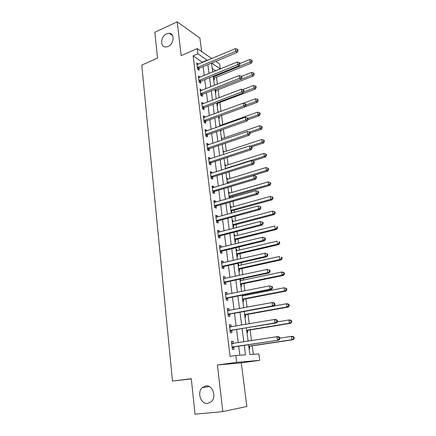 <?xml version="1.0" encoding="UTF-8"?>
<svg xmlns="http://www.w3.org/2000/svg" width="436" height="436" viewBox="0 0 436 436"><rect width="100%" height="100%" fill="white"/><g stroke="black" fill="none" stroke-linecap="round" stroke-linejoin="round"><path stroke-width="0.65" d="M205.754 385.898C212.403 384.656 216.834 396.629 211.438 401.572L207.7 403.425C200.854 404.51 196.75 392.258 202.277 387.577L205.754 385.898M166.639 33.834L169.223 33.3C174.972 33.283 174.029 44.145 168.045 46.499L165.685 47.012C159.81 47.186 160.622 36.286 166.639 33.834M248.575 344.713L249.872 354.544L258.875 353.923L259.742 360.349L236.644 362.365L235.783 355.509L245.506 354.839L244.274 345.367M191.311 378.868L172.476 381.08L191.29 378.677L195.028 414.2L222.84 411.595L246.847 406.494L241.288 362.861L259.742 360.349M201.623 51.568L199.911 38.123L177.201 21.8L181.158 55.606L197.279 48.576L211.776 58.56M215.809 61.34L219.586 63.939L220.256 68.861L211.683 63.057M215.624 70.834L220.256 68.861M253.349 354.305L252.221 345.83M251.528 340.62L250.106 329.943M249.288 323.779L248.024 314.274M247.076 307.173L245.964 298.818M245.501 295.33L245.392 294.523M244.901 290.812L243.937 283.569M243.468 280.037L243.25 278.435M242.754 274.685L241.931 268.522M241.457 264.957L241.141 262.576M240.639 258.782L239.958 253.676M239.478 250.073L239.059 246.94M238.552 243.108L238.007 239.026M237.522 235.391L237.01 231.516M236.492 227.647L236.083 224.567M235.593 220.899L234.982 216.31M234.464 212.403L234.187 210.294M233.691 206.593L232.988 201.312M232.464 197.366L232.312 196.211M231.81 192.478L231.02 186.515M229.957 178.542L229.08 171.92M228.126 164.781L227.161 157.527M226.322 151.199L225.27 143.319M224.535 137.787L223.406 129.301M222.774 124.543L221.564 115.469M221.014 111.338L219.837 102.471M219.194 97.659L218.142 89.74M217.4 84.159L216.469 77.161M172.476 381.08L141.765 65.078L157.538 58.081L154.824 32.319L177.201 21.8M215.613 70.757L212.239 68.512M213.678 79.472L214.305 79.87L214.092 78.246M215.335 92.067L215.967 92.448L215.749 90.802M217.014 104.814L217.646 105.18L217.422 103.517M217.891 111.507L218.572 112.237M218.714 117.725L219.346 118.074L219.123 116.385M219.602 124.5L220.235 124.838L220.311 125.421M220.431 130.795L221.063 131.122L220.938 130.168M221.335 137.656L221.968 137.978L222.055 138.643M223.085 150.981L223.723 151.276L223.821 152.028M224.862 164.47L225.499 164.748L225.608 165.582M226.66 178.133L227.298 178.389L227.418 179.316M227.914 183.06L227.865 182.706M228.48 191.976L229.118 192.211L229.254 193.224M229.897 198.108L229.761 197.088M229.745 196.941L229.701 196.609M230.322 205.994L230.966 206.206L231.113 207.313M231.216 212.79L231.859 212.991L231.614 211.144M231.598 211.008L231.554 210.692M232.192 220.196L232.835 220.387L232.993 221.586M233.102 227.08L233.74 227.26L233.494 225.39M233.478 225.259L233.44 224.96M234.088 234.584L234.726 234.753L234.9 236.05M235.004 241.56L235.647 241.713L235.396 239.822M235.38 239.696L235.342 239.419M236.007 249.163L236.644 249.305L236.83 250.705M236.933 256.232L237.576 256.363L237.326 254.444M237.947 263.938L238.59 264.053L238.792 265.557M238.89 271.099L239.533 271.203L239.277 269.263M240.874 286.169L241.517 286.245L241.255 284.277M240.776 280.604L240.563 279.007M242.885 301.44L243.528 301.489L243.266 299.494M242.787 295.859L242.678 295.058M244.918 316.918L245.566 316.939L245.299 314.917M246.983 332.608L247.632 332.608L247.359 330.553M248.068 340.854L248.743 341.05M249.076 348.517L249.724 348.484L249.452 346.407M202.587 62.43L193.121 55.819L230.072 356.326L235.783 355.509M239.838 355.231L238.688 346.211M238.241 342.674L236.579 329.594M236.121 326.014L234.492 313.217M234.034 309.593L232.443 297.074M231.974 293.401L230.415 281.155M229.941 277.438L228.415 265.459M227.941 261.698L226.448 249.975M225.968 246.182L224.507 234.71M224.017 230.873L222.589 219.651M222.098 215.782L220.703 204.795M220.202 200.892L218.834 190.14M218.332 186.199L216.997 175.681M216.49 171.708L215.182 161.418M214.67 157.412L213.389 147.341M212.877 143.302L211.624 133.443M211.106 129.383L209.88 119.731M209.356 115.644L208.157 106.199M207.634 102.079L206.457 92.841M205.928 88.693L204.778 79.646M204.25 75.477L203.121 66.626M198.396 64.196L196.789 62.975L197.563 69.177L199.143 70.185L198.93 68.507M200.02 77.205L198.402 75.94L199.187 82.23L200.767 83.194L200.555 81.488M201.666 90.377L200.037 89.08L200.827 95.446L202.418 96.367L202.2 94.639M203.334 103.724L203.28 103.283L201.688 102.384L202.495 108.831L204.086 109.709L203.868 107.959M205.029 117.24L204.958 116.712L203.367 115.867L204.179 122.396L205.776 123.219L205.552 121.453M206.74 130.936L206.664 130.32L205.062 129.519L205.885 136.141L207.487 136.915L207.264 135.122M208.473 144.812L208.386 144.103L206.784 143.357L207.618 150.06L209.22 150.785L208.997 148.97M210.234 158.873L210.13 158.072L208.528 157.374L209.373 164.17L210.98 164.841L210.752 163.004M212.016 173.119L211.901 172.225L210.294 171.582L211.149 178.466L212.763 179.087L212.528 177.223M212.506 177.065L212.463 176.705M213.82 187.562L213.695 186.564L212.081 185.976L212.953 192.957L214.567 193.519L214.327 191.633M214.31 191.48L214.267 191.137M215.651 202.2L215.515 201.105L213.896 200.571L214.779 207.645L216.392 208.152L216.158 206.233M216.136 206.092L216.098 205.765M217.504 217.035L217.357 215.836L215.738 215.362L216.627 222.529L218.251 222.976L218.005 221.036M217.989 220.899L217.951 220.589M219.384 232.072L219.221 230.769L217.602 230.355L218.507 237.625L220.131 238.012L219.88 236.045M219.864 235.914L219.831 235.62M221.292 247.321L221.117 245.909L219.493 245.555L220.409 252.924L222.033 253.251L221.782 251.256M221.771 251.131L221.733 250.858M223.227 262.783L223.036 261.257L221.406 260.962L222.338 268.44L223.968 268.701L223.712 266.679M225.189 278.462L224.981 276.822L223.352 276.593L224.295 284.174L225.924 284.37L225.668 282.315M227.178 294.36L226.954 292.6L225.319 292.442L226.279 300.126L227.914 300.257L227.652 298.175M229.194 310.487L228.955 308.606L227.32 308.514L228.29 316.307L229.925 316.367L229.663 314.258M231.238 326.842L230.987 324.842L229.347 324.815L230.328 332.723L231.968 332.712L231.701 330.575M233.315 343.437L233.047 341.306L231.402 341.355L232.399 349.378L234.045 349.291L233.772 347.121M241.288 362.861L217.384 365.003L222.84 411.595M217.384 365.003L236.644 362.365M193.121 55.819L197.928 53.742L197.279 48.576M211.525 63.122L212.697 72.027M213.253 76.224L214.447 85.325M214.997 89.494L216.223 98.798M216.768 102.94L218.016 112.444M218.561 116.565L219.837 126.276M220.376 130.364L221.679 140.288M222.213 144.354L223.548 154.497M224.082 158.524L225.445 168.89M225.968 172.89L227.363 183.48M227.886 187.447L229.309 198.276M229.827 202.206L231.282 213.269M231.794 217.172L233.282 228.48M233.789 232.339L235.309 243.898M235.816 247.719L237.369 259.534M237.865 263.317L239.457 275.394M239.947 279.138L241.571 291.477M242.056 295.177L243.719 307.8M244.198 311.451L245.899 324.351M246.373 327.965L248.106 341.148M207.329 60.435L197.928 53.742M243.817 341.813L242.111 328.673M241.648 325.076L239.98 312.22M239.506 308.579L237.876 296M237.397 292.316L235.8 280.016M235.32 276.282L233.756 264.249M233.271 260.477L231.739 248.7M231.249 244.89L229.756 233.369M229.254 229.521L227.794 218.251M227.287 214.365L225.859 203.334M225.352 199.41L223.951 188.619M223.439 184.662L222.066 174.106M221.553 170.116L220.213 159.783M219.69 155.761L218.376 145.651M217.853 141.602L216.572 131.705M216.043 127.628L214.785 117.943M214.25 113.834L213.024 104.357M212.49 100.226L211.286 90.95M210.746 86.791L209.569 77.712M209.024 73.526L207.874 64.648M202.544 62.076L207.28 60.081M196.99 64.583L198.369 64.005M248.079 340.936L248.716 340.838M237.98 264.194L238.59 264.053M236.045 249.452L236.644 249.305M234.127 234.9L234.726 234.753M232.241 220.545L232.835 220.387M230.377 206.37L230.966 206.206M228.535 192.38L229.118 192.211M226.715 178.569L227.298 178.389M224.922 164.933L225.499 164.748M223.15 151.466L223.723 151.276M221.401 138.168L221.968 137.978M219.673 125.039L220.235 124.838M217.967 112.068L218.523 111.867M198.598 77.499L199.988 76.927M200.222 90.574L201.623 90.023M201.868 103.823L203.28 103.283M203.536 117.24L204.958 116.712M205.225 130.833L206.664 130.32M206.942 144.599L208.386 144.103M208.675 158.551L210.13 158.072M210.43 172.689L211.901 172.225M212.212 187.017L213.695 186.564M214.016 201.536L215.515 201.105M215.847 216.251L217.357 215.836M217.7 231.167L219.221 230.769M219.581 246.286L221.117 245.909M221.488 261.616L223.036 261.257M223.423 277.16L224.981 276.822M225.379 292.921L226.954 292.6M227.369 308.906L228.955 308.606M229.385 325.114L230.987 324.842M231.429 341.557L233.047 341.306M197.813 67.166L199.394 68.18L237.239 52.402L235.756 51.285L197.35 67.493M237.424 50.265L238.012 50.718L237.86 49.655L237.266 49.203L237.424 50.265L235.756 51.285L235.369 48.63L197.001 64.653M199.394 68.18L197.928 69.411M237.239 52.402L238.012 50.718M237.266 49.203L235.369 48.63M213.575 78.703L214.545 77.935L251.441 63.1L250.073 62.065L249.686 59.498L239.871 63.482M213.34 76.889L250.073 62.065L251.67 61.084L252.215 61.498L252.063 60.468L251.518 60.054L251.67 61.084M249.686 59.498L251.518 60.054M252.215 61.498L251.441 63.1M199.437 80.191L201.023 81.167L239.173 65.749L237.685 64.681L198.974 80.518M239.364 63.645L239.958 64.076L239.8 63.002L239.206 62.566L239.364 63.645L237.685 64.681L237.298 61.988L198.614 77.641M201.023 81.167L199.508 82.426M239.173 65.749L239.958 64.076M239.206 62.566L237.298 61.988M201.083 93.391L202.669 94.318L241.13 79.27L239.642 78.251L200.615 93.713M241.331 77.205L241.925 77.613L241.767 76.523L241.173 76.115L241.331 77.205L239.642 78.251L239.25 75.521L200.249 90.802M202.669 94.318L201.105 95.604M215.231 91.255L216.202 90.497L253.392 75.995L252.019 75.008L241.135 79.265L241.925 77.613M241.173 76.115L239.25 75.521M202.751 106.76L204.337 107.643L243.119 92.977L241.631 92.001L202.277 107.082M243.326 90.944L243.92 91.337L243.762 90.23L243.168 89.838L243.326 90.944L241.631 92.001L241.228 89.238L201.906 104.128M204.337 107.643L202.718 108.956M243.119 92.977L243.92 91.337M243.168 89.838L241.228 89.238M253.627 74.011L254.177 74.409L254.019 73.368L253.469 72.97L253.627 74.011L252.019 75.008L251.632 72.403L241.549 76.371M251.632 72.403L253.469 72.97M254.177 74.409L253.392 75.995M216.899 103.964L217.88 103.212L255.371 89.053L253.997 88.11L253.599 85.478L242.612 89.663M243.566 92.061L253.997 88.11L255.61 87.102L256.161 87.483L255.997 86.432L255.452 86.05L255.61 87.102M253.599 85.478L255.452 86.05M256.161 87.483L255.371 89.053M245.201 106.727L257.371 102.286L255.992 101.386L255.594 98.716L243.441 103.201M218.594 116.832L219.177 116.341M245.92 105.076L255.992 101.386L257.622 100.367L258.166 100.727L258.008 99.659L257.458 99.299L257.622 100.367M255.594 98.716L257.458 99.299M258.166 100.727L257.371 102.286M204.435 120.303L206.032 121.137L245.13 106.864L243.642 105.937L203.955 120.619M245.348 104.869L245.948 105.24L245.784 104.122L245.19 103.746L245.348 104.869L243.642 105.937L243.239 103.136L203.585 117.633M206.032 121.137L204.348 122.483M245.13 106.864L245.948 105.24M245.19 103.746L243.239 103.136M247.762 119.786L259.393 115.682L258.019 114.832L257.611 112.128L219.749 125.623M247.866 118.423L258.019 114.832L259.654 113.801L260.205 114.145L260.041 113.066L259.491 112.717L259.654 113.801M257.611 112.128L259.491 112.717M260.205 114.145L259.393 115.682M206.146 134.026L207.743 134.811L247.174 120.936L245.681 120.069L205.661 134.343M247.403 118.984L247.997 119.333L247.833 118.2L247.234 117.845L247.403 118.984L245.681 120.069L245.272 117.224L205.285 131.312M207.743 134.811L205.994 136.19M247.174 120.936L247.997 119.333M247.234 117.845L245.272 117.224M207.879 147.929L209.482 148.665L249.239 135.204L247.746 134.392L207.394 148.24M249.479 133.291L250.073 133.623L249.904 132.473L249.31 132.141L249.479 133.291L247.746 134.392L247.332 131.509L207.013 145.172M209.482 148.665L207.661 150.082M249.239 135.204L250.073 133.623M249.31 132.141L247.332 131.509M209.634 162.018L211.237 162.699L251.338 149.668L249.844 148.91L209.144 162.323M251.583 147.799L252.182 148.104L252.013 146.937L251.414 146.632L251.583 147.799L249.844 148.91L249.419 145.989L208.757 159.211M211.237 162.699L209.367 164.138M251.338 149.668L252.182 148.104M251.414 146.632L249.419 145.989M211.411 176.297L213.019 176.923L253.463 164.334L251.964 163.631L210.915 176.596M253.719 162.503L254.319 162.786L254.144 161.609L253.55 161.32L253.719 162.503L251.964 163.631L251.539 160.666L210.528 173.441M213.019 176.923L211.133 178.346M253.463 164.334L254.319 162.786M253.55 161.32L251.539 160.666M213.215 190.761L214.828 191.333L255.621 179.201L254.123 178.553L212.714 191.061M255.888 177.419L256.482 177.675L256.308 176.476L255.714 176.215L255.888 177.419L254.123 178.553L253.687 175.555L212.321 187.867M214.828 191.333L212.926 192.75M255.621 179.201L256.482 177.675M255.714 176.215L253.687 175.555M250.008 133.149L261.447 129.258L260.069 128.451L259.66 125.715L221.488 138.833M249.288 132.135L260.069 128.451L261.714 127.41L262.265 127.732L262.101 126.642L261.551 126.315L261.714 127.41M259.66 125.715L261.551 126.315M262.265 127.732L261.447 129.258M251.817 146.839L263.524 143.008L262.15 142.256L261.731 139.482L223.248 152.213M250.106 146.207L262.15 142.256L263.807 141.199L264.352 141.504L264.183 140.392L263.638 140.087L263.807 141.199M261.731 139.482L263.638 140.087M264.352 141.504L263.524 143.008M252.64 161.026L265.633 156.938L264.254 156.241L263.829 153.428L225.031 165.767M225.39 168.498L264.254 156.241L265.922 155.172L266.472 155.45L266.298 154.328L265.753 154.044L265.922 155.172M263.829 153.428L265.753 154.044M266.472 155.45L265.633 156.938M227.717 183.376L267.764 171.054L266.391 170.411L265.96 167.56L226.84 179.49M227.2 182.259L266.391 170.411L268.064 169.326L268.614 169.588L268.44 168.449L267.895 168.187L268.064 169.326M265.96 167.56L267.895 168.187M268.614 169.588L267.764 171.054M229.211 197.519L230.17 196.827L269.928 185.36L268.549 184.771L268.118 181.883L228.666 193.393M229.036 196.195L268.549 184.771L270.238 183.676L270.789 183.916L270.614 182.76L270.064 182.52L270.238 183.676M268.118 181.883L270.064 182.52M270.789 183.916L269.928 185.36M215.041 205.427L216.654 205.945L257.807 194.276L256.303 193.693L214.539 205.721M258.079 192.538L258.679 192.777L258.504 191.562L257.905 191.322L258.079 192.538L256.303 193.693L255.867 190.646L214.136 202.484M216.654 205.945L214.741 207.345M257.807 194.276L258.679 192.777M257.905 191.322L255.867 190.646M231.058 211.574L232.105 210.866L272.119 199.862L270.745 199.323L270.304 196.396L230.519 207.476M230.895 210.316L270.745 199.323L272.44 198.216L272.99 198.435L272.811 197.263L272.26 197.045L272.44 198.216M270.304 196.396L272.26 197.045M272.99 198.435L272.119 199.862M216.894 220.294L218.512 220.747L260.02 209.563L258.521 209.046L216.387 220.583M260.308 207.874L260.908 208.086L260.728 206.855L260.129 206.642L260.308 207.874L258.521 209.046L258.074 205.956L215.978 217.297M218.512 220.747L216.578 222.137M260.02 209.563L260.908 208.086M260.129 206.642L258.074 205.956M232.933 225.815L233.985 225.118L274.342 214.556L272.963 214.076L272.516 211.106L232.399 221.744M232.775 224.622L272.963 214.076L274.675 212.953L275.22 213.15L275.04 211.961L274.495 211.765L274.675 212.953M272.516 211.106L274.495 211.765M275.22 213.15L274.342 214.556M218.768 235.364L220.393 235.762L262.27 225.074L260.766 224.611L218.262 235.647M262.57 223.434L260.766 224.611L260.314 221.483L262.984 222.365L262.385 222.18L262.57 223.434L263.164 223.619L262.984 222.365M217.847 232.317L260.314 221.483L262.385 222.18M220.393 235.762L218.447 237.135M262.27 225.074L263.164 223.619M234.83 240.247L235.892 239.549L276.593 229.45L275.214 229.025L274.762 226.022L234.301 236.203M234.682 239.113L275.214 229.025L276.936 227.892L277.487 228.066L277.301 226.862L276.751 226.693L276.936 227.892M276.751 226.693L277.301 226.862M277.487 228.066L276.593 229.45M220.676 250.64L222.3 250.978L264.548 240.803L263.05 240.41L220.158 250.923M264.859 239.211L263.05 240.41L262.586 237.233L265.273 238.1L264.674 237.942L264.859 239.211L265.459 239.369L265.273 238.1M219.739 247.544L262.586 237.233L264.674 237.942M222.3 250.978L220.333 252.34M264.548 240.803L265.459 239.369M236.753 254.864L237.822 254.177L278.877 244.547L277.498 244.187L277.04 241.141L236.225 250.847M236.617 253.801L277.498 244.187L279.231 243.037L279.781 243.184L279.596 241.969L279.045 241.822L279.231 243.037M279.045 241.822L279.596 241.969M279.781 243.184L278.877 244.547M222.605 266.134L224.229 266.401L266.865 256.755L265.361 256.433L222.082 266.407M267.186 255.218L265.361 256.433L264.892 253.207L267.595 254.063L266.995 253.932L267.186 255.218L267.78 255.349L267.595 254.063M221.657 262.984L264.892 253.207L266.995 253.932M224.229 266.401L222.251 267.753M221.646 262.908L222.18 263.022M266.865 256.755L267.78 255.349M238.705 269.677L239.778 269.001L281.193 259.856L279.814 259.556L279.351 256.466L238.181 265.693M238.574 268.685L279.814 259.556L281.552 258.395L282.103 258.515L281.918 257.284L281.367 257.158L281.552 258.395M281.367 257.158L281.918 257.284M282.103 258.515L281.193 259.856M224.562 281.841L226.191 282.048L269.208 272.941L267.704 272.691L224.039 282.114M269.541 271.459L267.704 272.691L267.235 269.421L269.949 270.26L269.35 270.151L269.541 271.459L270.14 271.563L269.949 270.26M223.603 278.642L267.235 269.421L269.35 270.151M226.191 282.048L224.197 283.384M223.581 278.468L224.333 278.648M269.208 272.941L270.14 271.563M240.677 284.686L241.767 284.016L283.536 275.378L282.163 275.143L281.689 272.01L240.16 280.735M240.558 283.765L282.163 275.143L283.912 273.966L284.463 274.059L284.272 272.811L283.722 272.713L283.912 273.966M283.722 272.713L281.689 272.01L283.068 272.255L284.272 272.811M284.463 274.059L283.536 275.378M226.546 297.772L228.181 297.913L271.59 289.368L270.086 289.182L226.017 298.039M271.933 287.94L270.086 289.182L269.606 285.869L272.342 286.692L271.742 286.61L271.933 287.94L272.533 288.016L272.342 286.692M225.581 294.518L269.606 285.869L271.742 286.61M228.181 297.913L226.164 299.232M225.543 294.245L226.513 294.496M271.59 289.368L272.533 288.016M242.683 299.903L243.773 299.243L285.918 291.117L284.539 290.948L284.059 287.765L242.165 295.984M242.569 299.058L284.539 290.948L286.305 289.755L286.855 289.826L286.659 288.556L286.114 288.485L286.305 289.755M286.114 288.485L284.059 287.765L286.659 288.556M286.855 289.826L285.918 291.117M228.557 313.931L230.197 314.002L274.004 306.034L272.5 305.925L228.023 314.192M274.364 304.666L272.5 305.925L272.015 302.557L273.519 302.682L274.767 303.363L274.168 303.32L274.364 304.666L274.963 304.71L274.767 303.363M227.581 310.623L272.015 302.557L274.168 303.32M230.197 314.002L228.164 315.304M227.538 310.247L228.731 310.574M274.004 306.034L274.963 304.71M244.71 315.326L245.811 314.672L288.332 307.075L286.953 306.977L286.468 303.75L274.021 306.012M244.607 314.552L286.953 306.977L288.73 305.767L289.281 305.81L289.084 304.524L288.534 304.475L288.73 305.767M288.534 304.475L286.468 303.75L287.847 303.865L289.084 304.524M289.281 305.81L288.332 307.075M230.6 330.319L276.457 322.951L274.953 322.918L230.061 330.575M276.827 321.637L274.953 322.918L274.462 319.495L275.966 319.544L277.231 320.291L276.631 320.269L276.827 321.637L277.427 321.654L277.231 320.291M229.614 326.956L274.462 319.495L276.631 320.269M232.241 330.319L230.192 331.605M229.554 326.477L230.976 326.891M276.457 322.951L277.427 321.654M246.765 330.957L247.882 330.314L290.779 323.261L289.4 323.234L288.91 319.964L277.231 321.915M246.672 330.265L289.4 323.234L291.738 322.024L291.537 320.716L290.992 320.7L291.188 322.008M290.992 320.7L288.91 319.964L290.283 320.008L291.537 320.716M291.738 322.024L290.779 323.261M232.671 346.947L278.947 340.118L232.126 347.198M279.329 338.865L277.443 340.162L276.942 336.69L278.446 336.663L279.727 337.464L279.127 337.48L279.329 338.865L279.928 338.848L279.727 337.464M231.674 343.524L276.942 336.69L279.127 337.48M234.312 346.871L232.246 348.141M231.598 342.941L233.255 343.448M278.947 340.118L279.928 338.848M248.852 346.805L249.975 346.168L293.259 339.682L291.886 339.72L291.384 336.407L279.83 338.173M248.771 346.189L291.886 339.72L294.235 338.467L294.033 337.142L293.483 337.159L293.684 338.483M293.483 337.159L291.384 336.407L292.763 336.379L294.033 337.142M294.235 338.467L293.259 339.682M197.464 67.389L199.045 68.403M214.207 78.148L213.438 77.657M214.545 77.935L213.378 77.183M199.089 80.415L200.674 81.39M200.729 93.615L202.315 94.541M202.391 106.978L203.983 107.861M215.864 90.704L215.095 90.236M216.202 90.497L215.035 89.778M217.537 103.419L216.768 102.972M217.88 103.212L217.166 102.792M204.075 120.521L205.672 121.35M205.781 134.239L207.383 135.024M207.514 148.136L209.117 148.872M209.264 162.225L210.871 162.9M211.04 176.498L212.648 177.12M212.839 190.963L214.452 191.535M228.05 183.109L227.276 182.809M228.41 182.918L227.227 182.461L228.388 182.929M229.881 196.99L229.102 196.718M230.246 196.805L229.058 196.385M214.665 205.623L216.278 206.135M231.734 211.051L230.96 210.806M232.105 210.866L230.917 210.49M216.512 220.485L218.131 220.943M233.614 225.298L232.835 225.08M233.985 225.118L232.797 224.78M218.387 235.549L220.011 235.947M235.516 239.729L234.737 239.538M235.892 239.549L234.704 239.26M220.284 250.825L221.913 251.158M237.446 254.352L236.666 254.193M237.822 254.177L236.634 253.932M222.213 266.314L223.842 266.581M239.402 269.17L238.617 269.039M239.778 269.001L238.59 268.799M224.164 282.016L225.799 282.223M241.381 284.185L240.601 284.087M241.767 284.016L240.568 283.869M225.728 294.556L226.017 294.583M226.148 297.946L227.783 298.082M243.392 299.407L242.607 299.341M243.773 299.243L242.58 299.14M227.728 310.661L228.132 310.683M228.159 314.1L229.794 314.171M245.424 314.83L244.64 314.797M245.811 314.672L244.618 314.618M229.761 327L230.306 327M230.197 330.483L231.838 330.483M247.49 330.466L246.7 330.472M247.882 330.314L246.683 330.314M231.821 343.568L232.65 343.541M232.263 347.105L233.909 347.034M249.577 346.32L248.793 346.358M249.975 346.168L248.776 346.222M169.223 33.3L172.607 35.594M202.277 387.577L209.275 386.579M211.384 176.302L212.991 176.929M213.139 190.788L214.752 191.36M230.17 196.827L229.069 196.434M214.915 205.47L216.529 205.988M231.979 210.91L230.927 210.577M216.714 220.36L218.338 220.812M233.816 225.178L232.813 224.894M218.545 235.451L220.169 235.843M235.674 239.631L234.721 239.402M220.398 250.749L222.028 251.087M237.56 254.281L236.655 254.095M222.284 266.265L223.913 266.538M239.473 269.126L238.612 268.985M224.197 281.999L225.826 282.206M241.408 284.168L240.596 284.065"/></g></svg>
